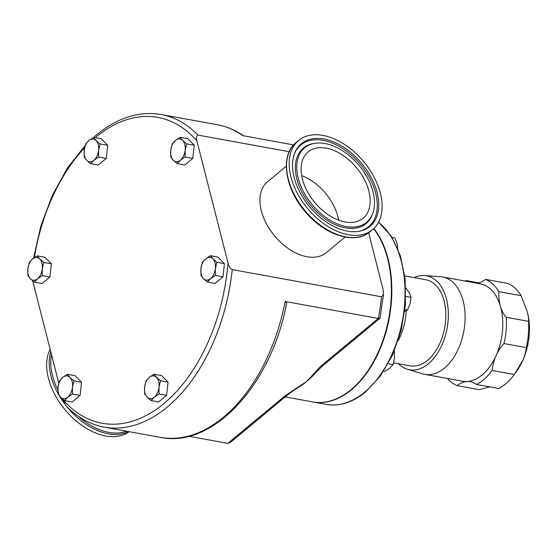 <?xml version="1.0" encoding="UTF-8"?>
<svg xmlns="http://www.w3.org/2000/svg" width="557" height="557" viewBox="0 0 557 557"><rect width="100%" height="100%" fill="white"/><g stroke="black" fill="none" stroke-linecap="round" stroke-linejoin="round"><path stroke-width="0.84" d="M316.71 204.698A43.063 27.168 50.3 0 0 363.136 218.205A43.063 27.168 50.3 0 0 354.565 165.436A43.063 27.168 50.3 0 0 308.139 151.929A43.063 27.168 50.3 0 0 316.71 204.698M338.67 220.203A43.063 27.168 50.3 0 0 323.631 191.107A43.063 27.168 50.3 0 0 301.664 175.608M356.926 162.992A48.431 30.558 50.3 0 0 314.726 143.351A48.431 30.558 50.3 0 0 314.35 207.148A48.431 30.558 50.3 0 0 372.779 213.31A48.431 30.558 50.3 0 0 356.926 162.992M312.024 209.557A53.723 33.893 50.3 0 0 358.833 231.336A53.723 33.893 50.3 0 0 359.251 160.576A53.723 33.893 50.3 0 0 294.437 153.739A53.723 33.893 50.3 0 0 312.024 209.557M129.147 431.682A57.935 36.553 -129.7 0 1 51.55 387.616A57.935 36.553 -129.7 0 1 50.13 349.253M361.103 158.654A57.935 36.553 50.3 0 0 298.636 140.482A57.935 36.553 50.3 0 0 310.172 211.479A57.935 36.553 50.3 0 0 372.64 229.651A57.935 36.553 50.3 0 0 361.103 158.654M398.52 363.714A47.735 29.598 -79.7 0 0 407.459 369.27A47.735 29.598 -79.7 0 0 442.014 344.818A47.735 29.598 -79.7 0 0 424.525 275.569A47.735 29.598 -79.7 0 0 414.199 277.623M407.459 369.27L422.707 373.851A49.51 30.698 -79.7 0 0 424.775 374.346A49.51 30.698 -79.7 0 0 458.55 348.48A49.51 30.698 -79.7 0 0 442.516 276.926A49.51 30.698 -79.7 0 0 440.406 276.669L424.525 275.569M476.458 384.441L498.682 388.487A55.268 34.262 -79.7 0 0 514.118 374.722A55.268 34.262 -79.7 0 0 514.292 374.478L492.075 370.433A55.268 34.262 100.3 0 1 476.458 384.441A34.541 21.417 100.3 0 0 470.352 381.67A34.541 21.417 100.3 0 0 467.107 381.482A49.51 30.698 100.3 0 1 462.456 381.211L424.775 374.346M467.546 281.487A34.541 21.417 100.3 0 1 466.195 280.561L478.999 282.893M498.863 291.631L521.087 295.676A55.268 34.262 -79.7 0 0 507.733 283.429L485.516 279.384A55.268 34.262 100.3 0 1 498.863 291.631A34.541 21.417 100.3 0 0 500.451 306.364A49.51 30.698 100.3 0 1 496.231 355.345A34.541 21.417 100.3 0 1 503.994 343.572L526.219 347.617A55.268 34.262 -79.7 0 0 528.482 321.354L506.257 317.309A55.268 34.262 100.3 0 1 503.994 343.572M528.482 321.354C528.837 319.433 528.377 316.049 527.117 311.224L521.087 295.676M527.284 311.836A49.51 30.698 100.3 0 1 527.291 311.857A49.51 30.698 100.3 0 1 522.891 360.198C525.014 355.06 526.121 350.868 526.219 347.617M442.516 276.926L480.204 283.792A49.51 30.698 100.3 0 1 500.451 306.364A34.541 21.417 100.3 0 0 506.257 317.309M398.171 340.654A45.597 28.268 -79.7 0 0 406.22 310.883M312.804 401.931A96.716 59.968 -79.7 0 0 313.02 401.973A96.716 59.968 -79.7 0 0 351.481 389.726A96.716 59.968 -79.7 0 0 373.893 228.53M404.793 275.91L425.847 279.746A43.752 27.126 100.3 0 1 445.802 313.932A43.752 27.126 100.3 0 1 427.567 360.288A43.752 27.126 100.3 0 1 410.161 365.831L393.646 362.823M286.298 166.16L267.457 181.805A46.057 29.055 50.3 0 0 266.337 223.615A46.057 29.055 50.3 0 0 306.928 256.721A46.057 29.055 50.3 0 0 326.277 252.683L345.124 237.045M383.55 294.249L379.978 318.263L322.594 365.886A4.602 2.903 -129.7 0 1 322.594 365.893L315.534 372.863A96.716 59.968 100.3 0 1 306.608 381.552A96.716 59.968 100.3 0 1 299.394 386.788C295.342 389.475 294.611 389.51 287.384 395.115L287.384 395.115A4.602 2.903 -129.7 0 1 285.449 395.519L306.608 381.552L320.658 366.29L378.321 318.444A158.891 98.512 -79.7 0 0 381.552 296.804L383.55 294.249L382.965 289.048L368.65 232.875M373.677 228.732A96.716 59.968 100.3 0 1 351.049 389.649A96.716 59.968 100.3 0 1 312.581 401.896L285.219 396.911M287.384 395.115L229.999 442.738L227.792 443.365L188.781 436.263M293.657 144.917L242.915 135.671A158.891 98.512 -79.7 0 0 217.251 124.719L161.084 114.484A158.891 98.512 100.3 0 1 197.958 135.093L289.215 151.713M381.552 296.804L232.248 269.609A158.891 98.512 100.3 0 1 167.33 407.007A158.891 98.512 100.3 0 1 104.138 427.128L160.312 437.356A158.891 98.512 -79.7 0 0 223.496 417.235A158.891 98.512 -79.7 0 0 285.177 301.476L378.321 318.444L379.978 318.263M285.177 301.476L286.646 303.085C271.663 384.365 213.129 448.622 160.312 437.356M322.594 365.893A4.602 2.903 -129.7 0 1 320.658 366.29M489.77 386.864L479.361 389.67L457.144 385.618A55.268 34.262 100.3 0 1 447.473 378.482M457.144 385.618A34.541 21.417 100.3 0 1 467.107 381.482A49.51 30.698 100.3 0 0 496.231 355.345A34.541 21.417 100.3 0 0 492.075 370.433M465.22 281.062A55.268 34.262 100.3 0 1 466.195 280.561M485.516 279.384A34.541 21.417 100.3 0 1 477.405 283.283M527.291 311.857L527.117 311.224M514.292 374.478L522.891 360.198A49.51 30.698 100.3 0 1 516.423 371.554L514.118 374.722M405.774 287.983L409.395 292.85L411.031 297.354L410.043 303.857L407.466 310.075L404.695 311.648M405.83 296.408L411.031 297.354M404.939 309.608L407.466 310.075M392.107 237.484L394.941 237.999L397.183 243.841L397.844 249.397M394.265 351.098L394.572 358.221L393.054 364.661L389.879 368.1L385.117 371.247L383.822 371.011M394.126 351.425L394.509 351.495M388.152 363.77L393.054 364.661M104.138 427.128C89.823 424.434 77.068 417.27 65.865 405.621L63.018 399.815A155.438 96.375 -79.7 0 0 163.911 403.56A155.438 96.375 -79.7 0 0 227.994 262.904C228.474 265.717 229.895 267.952 232.248 269.609M180.183 137.28L187.744 138.658L194.226 145.231L192.778 158.397L184.84 164.983L177.279 163.605L180.454 160.165L185.216 157.018L185.147 150.293L186.665 143.852L182.633 140.42L180.183 137.28L175.42 140.427L172.245 143.866L170.727 150.306L170.79 157.032L173.241 160.172L177.279 163.605M67.494 374.283L75.056 375.662L81.538 382.234L80.09 395.4L72.152 401.987L64.591 400.608L67.766 397.169A11.516 7.137 100.3 0 1 60.553 397.176A11.516 7.137 100.3 0 1 58.039 387.31A11.516 7.137 100.3 0 1 62.732 377.43A11.516 7.137 100.3 0 1 69.945 377.423A11.516 7.137 100.3 0 1 72.459 387.296L73.984 380.856L69.945 377.423L67.494 374.283L62.732 377.43L59.557 380.87L58.039 387.31L58.102 394.036L60.553 397.176L64.591 400.608M93.653 137.349L88.89 140.496L85.715 143.936L84.191 150.376A11.516 7.137 100.3 0 1 88.89 140.496A11.516 7.137 100.3 0 1 96.096 140.489L93.653 137.349L101.214 138.728L107.696 145.3L106.241 158.466L98.304 165.053L90.742 163.674L93.917 160.235A11.516 7.137 100.3 0 1 86.711 160.242L90.742 163.674M154.024 374.213L161.586 375.592L168.075 382.165L166.62 395.331L158.682 401.917L151.121 400.539L154.296 397.099A11.516 7.137 100.3 0 1 147.083 397.106A11.516 7.137 100.3 0 1 144.569 387.24A11.516 7.137 100.3 0 1 149.262 377.361A11.516 7.137 100.3 0 1 156.475 377.354L154.024 374.213L149.262 377.361L146.087 380.8L144.569 387.24L144.639 393.966L147.083 397.106L151.121 400.539M37.305 255.851L44.866 257.23L51.355 263.802L49.9 276.968L41.963 283.555L34.402 282.176L37.577 278.737L42.339 275.59L42.269 268.864A11.516 7.137 100.3 0 1 37.577 278.737A11.516 7.137 -79.7 0 1 30.363 278.744A11.516 7.137 100.3 0 1 27.85 268.878A11.516 7.137 100.3 0 1 32.543 258.998A11.516 7.137 100.3 0 1 39.756 258.991A11.516 7.137 100.3 0 1 42.269 268.864L43.794 262.424L39.756 258.991L37.305 255.851L32.543 258.998L29.368 262.438L27.85 268.878L27.92 275.604L30.363 278.744L34.402 282.176M210.372 255.712L205.61 258.859A11.516 7.137 -79.7 0 1 212.823 258.852A11.516 7.137 100.3 0 1 215.336 268.725L216.854 262.284L212.823 258.852L210.372 255.712L217.933 257.09L224.415 263.663L222.96 276.829L215.023 283.416L207.462 282.037L210.637 278.597A11.516 7.137 100.3 0 1 203.43 278.604A11.516 7.137 100.3 0 1 200.91 268.739A11.516 7.137 100.3 0 1 205.61 258.859L202.435 262.298L200.91 268.739L200.98 275.464L203.43 278.604L207.462 282.037M32.689 280.832L58.805 383.293M62.878 399.265L63.018 399.815M227.994 262.904L196.879 140.824A155.438 96.375 -79.7 0 0 95.985 137.085A155.438 96.375 -79.7 0 0 95.31 137.649M197.958 135.093C196.259 136.012 195.897 137.92 196.879 140.824M215.336 268.725A11.516 7.137 100.3 0 1 210.637 278.597L215.406 275.45L215.336 268.725M222.96 276.829L215.406 275.45M224.415 263.663L216.854 262.284M51.355 263.802L43.794 262.424M49.9 276.968L42.339 275.59M158.989 387.226A11.516 7.137 100.3 0 1 154.296 397.099L159.058 393.952L158.989 387.226A11.516 7.137 -79.7 0 0 156.475 377.354L160.513 380.786L158.989 387.226M166.62 395.331L159.058 393.952M168.075 382.165L160.513 380.786M98.617 150.362A11.516 7.137 100.3 0 1 93.917 160.235L98.68 157.088L98.617 150.362L100.135 143.922L96.096 140.489A11.516 7.137 100.3 0 1 98.617 150.362M84.191 150.376A11.516 7.137 -79.7 0 0 86.711 160.242L84.26 157.102L84.191 150.376M106.241 158.466L98.68 157.088M107.696 145.3L100.135 143.922M67.766 397.169A11.516 7.137 -79.7 0 0 72.459 387.296L72.528 394.022L67.766 397.169M80.09 395.4L72.528 394.022M81.538 382.234L73.984 380.856M194.226 145.231L186.665 143.852M192.778 158.397L185.216 157.018M185.147 150.293A11.516 7.137 100.3 0 1 180.454 160.165A11.516 7.137 100.3 0 1 173.241 160.172A11.516 7.137 100.3 0 1 170.727 150.306A11.516 7.137 -79.7 0 1 175.42 140.427A11.516 7.137 100.3 0 1 182.633 140.42A11.516 7.137 100.3 0 1 185.147 150.293M358.228 231.434A53.068 33.483 50.3 0 0 358.047 161.634A53.068 33.483 50.3 0 0 294.235 154.317M314.726 143.351L313.528 143.553A49.086 30.969 50.3 0 0 313.145 208.207A49.086 30.969 50.3 0 0 372.361 214.452L372.779 213.31M128.479 431.557A57.935 36.553 -129.7 0 1 66.777 406.554M64.389 403.47A57.935 36.553 -129.7 0 1 59.272 395.735M58.06 393.611A57.935 36.553 -129.7 0 1 54.14 385.472A57.935 36.553 -129.7 0 1 50.784 351.829M51.502 354.649A57.03 35.982 50.3 0 0 55.568 384.81A57.03 35.982 50.3 0 0 57.886 389.886M77.931 416.023A57.03 35.982 50.3 0 0 126.481 431.195M370.05 231.796C355.61 244.523 326.541 235.869 307.172 213.923C285.163 190.494 279.273 155.542 296.052 142.627A57.935 36.553 50.3 0 0 307.582 213.623A57.935 36.553 50.3 0 0 370.05 231.796L372.64 229.651M84.615 147.8A155.438 96.375 -79.7 0 0 34.339 257.654M378.628 222.146L391.313 236.217L400.344 255.642L405.148 278.994L405.419 304.561L401.137 330.475L392.636 354.83L380.515 375.829L365.636 391.926C352.811 402.439 339.666 406.589 326.207 404.375A96.716 59.968 -79.7 0 0 364.668 392.128A96.716 59.968 -79.7 0 0 404.528 304.846A96.716 59.968 -79.7 0 0 378.551 222.292M227.792 443.365L285.449 395.519M296.052 142.627L298.636 140.482M161.084 114.484C139.048 110.85 117.499 117.659 96.445 134.912L93.513 137.426M85.228 145.426L67.348 168.089L52.365 195.27L40.912 225.773L33.49 258.26M243.889 136.047C235.618 130.241 226.734 126.467 217.251 124.719M326.207 404.375L313.02 401.973"/></g></svg>
